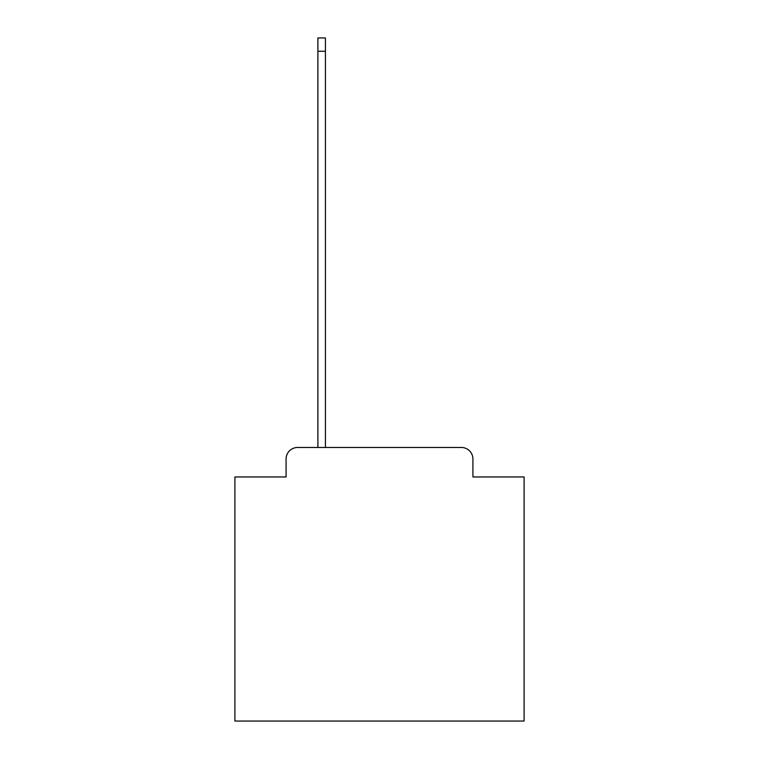 <?xml version="1.0" encoding="UTF-8"?>
<svg xmlns="http://www.w3.org/2000/svg" width="759" height="759" viewBox="0 0 759 759"><rect width="100%" height="100%" fill="white"/><g stroke="black" fill="none" stroke-linecap="round" stroke-linejoin="round"><path stroke-width="1.14" d="M286.086 459.034L286.086 476.965L286.086 459.034A11.565 11.565 0 0 1 297.651 447.459L317.898 447.459L317.898 37.95L325.421 37.95L325.421 447.459L461.349 447.459L297.651 447.459M472.914 476.965L472.914 459.034L472.914 476.965L524.099 476.965L524.099 721.05L234.901 721.05L234.901 476.965L286.086 476.965M472.914 459.034A11.565 11.565 0 0 0 461.349 447.459M317.898 51.251L325.421 51.251"/></g></svg>
